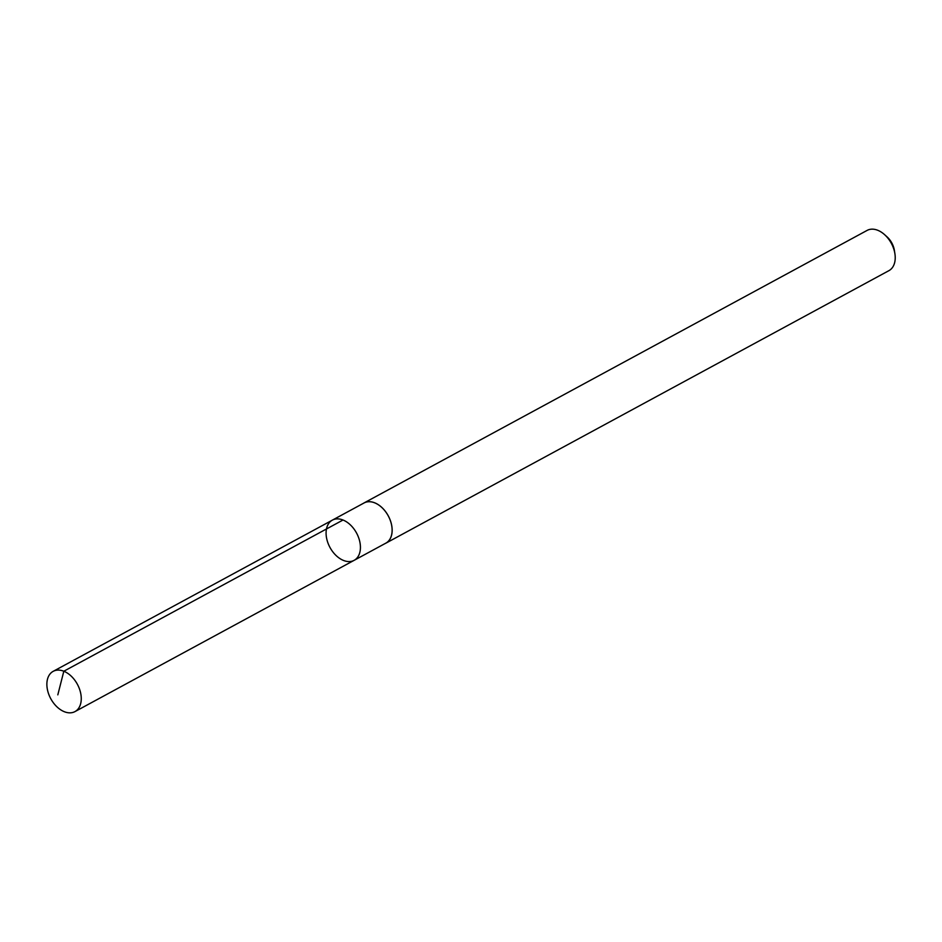 <?xml version="1.0" encoding="UTF-8"?>
<svg xmlns="http://www.w3.org/2000/svg" width="942" height="942" viewBox="0 0 942 942"><rect width="100%" height="100%" fill="white"/><g stroke="black" fill="none" stroke-linecap="round" stroke-linejoin="round"><path stroke-width="1.41" d="M332.361 520.137L364.071 502.957A22.855 15.119 61.6 0 1 367.933 501.78A22.855 15.119 61.6 0 1 389.564 518.583A22.855 15.119 61.6 0 1 385.843 543.145L354.145 560.325A22.855 15.119 -118.4 0 0 356.547 533.031A22.855 15.119 -118.4 0 0 332.361 520.137A22.855 15.119 -118.4 0 0 328.64 544.7A22.855 15.119 -118.4 0 0 350.271 561.514A22.855 15.119 -118.4 0 0 354.145 560.325A22.855 15.119 -118.4 0 0 356.547 533.031A22.855 15.119 -118.4 0 0 332.361 520.137L53.164 671.352A22.879 15.131 61.6 0 1 57.038 670.162A22.879 15.131 61.6 0 1 78.692 686.989A22.879 15.131 61.6 0 1 74.971 711.599A22.879 15.131 61.6 0 1 71.097 712.776A22.879 15.131 61.6 0 1 49.431 695.95A22.879 15.131 61.6 0 1 53.164 671.352M363.388 503.334A22.879 15.131 61.6 0 1 364.059 502.934A22.879 15.131 61.6 0 1 367.933 501.745A22.879 15.131 61.6 0 1 389.588 518.571A22.879 15.131 61.6 0 1 385.855 543.181A22.879 15.131 61.6 0 1 385.16 543.522M364.059 502.934L867.123 230.401A22.879 15.131 61.6 0 1 870.997 229.224A22.879 15.131 61.6 0 1 884.609 234.676A22.879 15.131 61.6 0 1 894.9 253.669A22.879 15.131 61.6 0 1 888.93 270.648L385.855 543.181M884.609 234.676L887.07 236.889A16.273 10.762 61.6 0 1 894.382 250.395L894.9 253.669M343.006 520.019L63.821 671.234L57.815 694.855M354.145 560.325L74.971 711.599"/></g></svg>
